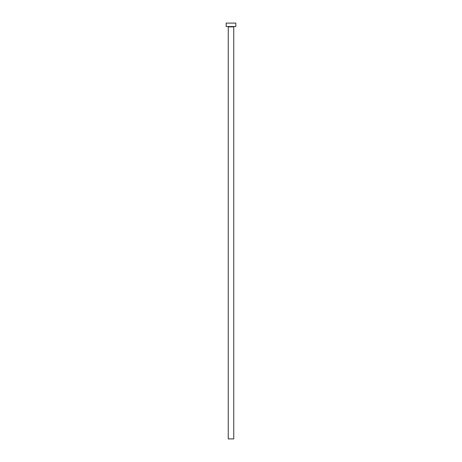 <?xml version="1.0" encoding="UTF-8"?>
<svg xmlns="http://www.w3.org/2000/svg" width="462" height="462" viewBox="0 0 462 462"><rect width="100%" height="100%" fill="white"/><g stroke="black" fill="none" stroke-linecap="round" stroke-linejoin="round"><path stroke-width="0.69" d="M233.749 26.883L228.251 26.883L228.251 438.9L233.749 438.9L233.749 26.883A0.346 0.346 0 0 1 234.095 26.536M228.251 26.883A0.346 0.346 0 0 0 227.905 26.536M235.811 26.536L226.189 26.536L226.189 23.1L235.811 23.1L235.811 26.536"/></g></svg>

